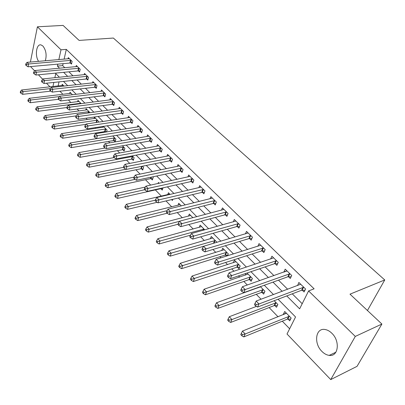 <?xml version="1.0" encoding="UTF-8"?>
<svg xmlns="http://www.w3.org/2000/svg" width="405" height="405" viewBox="0 0 405 405"><rect width="100%" height="100%" fill="white"/><g stroke="black" fill="none" stroke-linecap="round" stroke-linejoin="round"><path stroke-width="0.61" d="M38.612 61.363C34.643 55.819 36.394 43.512 41.032 44.914L42.92 46.038C46.084 50.22 46.884 55.136 45.319 60.79M331.822 333.234C340.372 341.132 338.393 357.002 329.204 355.377C326.643 355.043 324.213 353.727 321.919 351.424C313.571 343.465 315.515 327.858 324.8 329.467C327.245 329.797 329.584 331.052 331.822 333.234M30.4 62.061L37.407 26.806L63.084 25.409L79.107 40.414L113.359 38.045L384.75 279.946L349.996 294.167L381.895 324.051L357.043 366.343L330.733 379.591L287.013 334.009L295.549 316.973L278.078 299.229M59.93 91.226L62.947 94.35M68.415 100L70.895 102.566M77.107 108.991L79.021 110.97M86.012 118.199L87.333 119.566M95.134 127.636L95.838 128.365M99.726 132.384L100.263 132.941M108.454 141.406L109.836 142.838M117.389 150.65L119.652 152.994M126.537 160.112L129.732 163.412M135.908 169.801L140.079 174.115M145.506 179.729L150.701 185.1M155.348 189.904L161.393 196.157M166.01 200.931L171.715 206.833M177.253 212.564L182.306 217.784M188.816 224.522L193.175 229.022M200.708 236.819L204.333 240.565M212.944 249.47L215.789 252.411M219.94 256.709L221.024 257.828M225.539 262.496L227.559 264.587M231.731 268.9L233.969 271.213M238.51 275.911L239.659 277.096M243.85 281.434L247.308 285.009M256.309 294.319L261.058 299.229M269.117 307.567L278.048 316.796M282.3 321.195L289.636 328.784M50.002 86.878L46.484 83.207M42.692 79.253L38.414 74.793M34.648 70.865L30.527 66.572M59.024 81.881L58.102 85.992M287.995 319.059L289.737 320.846L291.139 318.031L284.715 311.47L283.338 314.285L283.611 314.563M274.813 305.542L276.509 307.279L277.855 304.469L274.18 300.718M262.005 292.405L263.65 294.091L264.941 291.286L260.41 286.659M257.727 287.626L257.666 287.955M249.541 279.622L251.146 281.267L252.386 278.463L247.05 273.016M246.088 273.34L245.288 275.177M237.421 267.189L238.98 268.788L240.175 265.994L234.429 260.126L233.341 262.718M227.483 255.803L228.288 253.854L222.694 248.143L221.697 250.604M225.62 255.089L226.587 256.081M216.559 242.433L216.715 242.043L211.268 236.48L210.357 238.818M204.758 229.832L200.141 225.119L199.3 227.342M192.876 217.698L189.297 214.048L188.527 216.169M181.319 205.902L178.732 203.254L178.018 205.284M170.08 194.425L168.424 192.734L167.766 194.678M172.798 199.316L172.393 200.5L171.528 199.614M159.14 183.257L158.375 182.473L158.041 183.495M163.012 187.834L162.258 190.107L160.957 188.77M151.1 178.661L152.371 179.962L153.247 177.238L152.837 176.818M141.482 168.799L142.722 170.07L143.567 167.351L142.444 166.207M132.096 159.17L133.301 160.41L134.116 157.702L132.314 155.864M122.928 149.769L124.107 150.979L124.892 148.286L122.442 145.78M113.972 140.586L115.126 141.77L115.881 139.082L112.813 135.953M106.576 131.939L107.077 130.096L103.427 126.37M105.224 131.615L105.68 132.081M102.759 126.471L102.531 127.337M98.243 122.209L98.476 121.318L94.421 117.172L94.051 118.599M90.072 112.732L86.103 108.682L85.759 110.059M81.172 103.645L77.973 100.379L77.649 101.716M72.475 94.765L70.019 92.259L69.716 93.55M63.98 86.093L62.243 84.316L61.96 85.566M286.755 295.923L299.634 308.828L308.595 290.937L314.113 288.811L66.304 49.385L64.111 59.181M63.109 63.656L62.669 65.615L64.81 67.746M68.906 71.817L72.981 75.867M77.102 79.962L81.344 84.179M85.49 88.3L89.9 92.689M94.071 96.83L98.663 101.397M102.86 105.568L107.639 110.317M111.856 114.514L116.832 119.455M121.075 123.672L126.249 128.82M130.516 133.063L135.908 138.419M140.196 142.681L145.805 148.26M150.123 152.548L155.96 158.35M160.299 162.668L166.379 168.708M170.743 173.046L177.071 179.334M181.455 183.698L188.047 190.249M192.456 194.633L199.321 201.457M203.756 205.861L210.904 212.969M215.359 217.399L222.811 224.805M227.286 229.255L235.052 236.971M239.552 241.446L247.642 249.485M252.163 253.981L260.597 262.364M265.138 266.88L273.937 275.623M278.493 280.154L287.671 289.276M292.248 293.827L302.196 303.715M302.277 290.193L304.094 291.975L305.572 288.998L298.87 282.462L297.564 285.576M288.532 276.726L290.299 278.458L291.716 275.486L285.206 269.143L283.839 272.13M275.177 263.645L276.893 265.326L278.255 262.364L271.932 256.198L270.656 259.023M262.202 250.933L263.868 252.568L265.179 249.612L259.033 243.618L257.874 246.28M249.586 238.57L251.206 240.16L252.467 237.214L246.488 231.387L245.435 233.903M237.315 226.552L238.894 228.096L240.104 225.16L234.287 219.49L233.326 221.874M225.377 214.858L226.911 216.361L228.076 213.435L222.416 207.917L221.535 210.18M213.759 203.472L215.252 204.935L216.371 202.019L210.863 196.648L210.048 198.804M202.444 192.39L203.897 193.813L204.976 190.907L199.609 185.677L198.865 187.733M191.423 181.592L192.841 182.979L193.873 180.088L188.649 174.99L187.96 176.955M180.686 171.072L182.068 172.429L183.06 169.543L177.972 164.582L177.334 166.455M170.221 160.82L171.568 162.142L172.525 159.271L167.559 154.432L166.971 156.229M160.015 150.822L161.332 152.108L162.248 149.253L157.408 144.534L156.867 146.256M150.068 141.077L151.348 142.327L152.229 139.482L147.511 134.88L147.005 136.536M140.358 131.564L141.608 132.789L142.459 129.954L137.852 125.464L137.381 127.054M130.881 122.28L132.101 123.474L132.921 120.655L128.425 116.27L127.99 117.804M121.632 113.218L122.826 114.387L123.611 111.578L119.222 107.3L118.817 108.778M112.6 104.368L113.764 105.513L114.524 102.718L110.236 98.536L109.856 99.959M103.781 95.727L104.915 96.841L105.649 94.061L101.463 89.981L101.103 91.353M95.16 87.288L96.274 88.371L96.977 85.607L92.887 81.618L92.553 82.944M86.741 79.036L87.824 80.099L88.503 77.345L84.503 73.447L84.194 74.728M78.504 70.966L79.567 72.009L80.22 69.27L76.312 65.458L76.018 66.698M70.455 63.079L71.493 64.096L72.12 61.373L68.298 57.647L68.025 58.846M367.441 310.508L384.75 279.946M381.895 324.051L355.291 336.418L330.733 379.591M37.407 26.806L61.008 49.795L58.841 59.631M66.304 49.385L61.008 49.795M308.595 290.937L355.291 336.418M57.854 64.127L57.419 66.096L59.555 68.237M63.641 72.333L67.706 76.403M71.817 80.524L76.049 84.761M80.185 88.908L84.584 93.322M88.746 97.489L93.327 102.085M97.514 106.277L102.283 111.056M106.495 115.278L111.461 120.25M115.693 124.497L120.862 129.676M125.125 133.944L130.501 139.335M134.784 143.628L140.388 149.237M144.696 153.561L150.523 159.403M154.862 163.747L160.932 169.827M165.291 174.196L171.609 180.529M175.993 184.923L182.574 191.519M186.983 195.934L193.843 202.809M198.273 207.249L205.416 214.407M209.871 218.872L217.313 226.334M221.793 230.82L229.549 238.596M234.049 243.101L242.139 251.211M246.66 255.742L255.094 264.197M259.635 268.743L268.434 277.562M272.995 282.133L282.174 291.332M59.403 77.249L55.774 73.563L54.862 77.709M53.824 82.428L52.913 86.559M273.491 294.577L264.308 285.257M259.747 280.625L250.948 271.694M246.407 267.082L237.973 258.522M233.452 253.935L225.367 245.724M220.872 241.162L213.116 233.29M208.641 228.749L201.204 221.196M196.754 216.68L189.621 209.436M185.196 204.945L178.347 197.994M173.947 193.524L167.376 186.852M162.997 182.412L156.689 176.008M152.341 171.593L146.281 165.442M141.958 161.053L136.141 155.15M131.843 150.787L126.259 145.117M121.986 140.778L116.62 135.331M112.372 131.023L107.219 125.793M102.997 121.505L98.05 116.483M93.854 112.22L89.1 107.396M84.928 103.164L80.362 98.526M76.216 94.319L71.832 89.864M67.711 85.683L63.499 81.405M62.669 65.615L57.419 66.096M300.672 284.219L297.422 285.439M286.305 313.095L283.338 314.285M260.4 286.887L257.605 287.894M286.755 271.072L283.814 272.104M303.75 287.216L258.972 303.973L256.173 301.057L300.682 284.229M304.96 290.233L301.588 290.269L257.555 307.056L258.972 303.973L256.122 304.621L255.003 303.451L254.441 304.682L255.56 305.856L256.122 304.621M255.56 305.856L257.555 307.056M256.173 301.057L255.003 303.451M286.446 313.242L242.468 331.077L245.152 334.003L243.81 336.914L287.317 319.145L290.628 319.059M242.382 334.631L241.314 333.457L240.783 334.621L241.851 335.796L242.382 334.631L245.152 334.003L289.388 316.244M241.314 333.457L242.468 331.077M243.81 336.914L241.851 335.796M289.945 273.76L245.136 289.56L242.423 286.73L286.963 270.854M291.099 276.782L287.849 276.792L243.78 292.638L245.136 289.56L242.332 290.198L241.248 289.064L240.712 290.294L241.795 291.433L242.332 290.198M241.795 291.433L243.78 292.638M242.423 286.73L241.248 289.064M276.534 260.683L231.721 275.582L229.088 272.838L273.638 257.863M277.638 263.716L274.499 263.706L230.425 278.655L231.721 275.582L228.962 276.21L227.909 275.111L227.392 276.342L228.445 277.44L228.962 276.21M228.445 277.44L230.425 278.655M229.088 272.838L227.909 275.111M263.503 247.981L218.705 262.02L216.143 259.357L260.688 245.238M264.556 251.014L261.524 250.984L217.46 265.083L218.705 262.02L215.981 262.642L214.959 261.574L214.468 262.799L215.485 263.868L215.981 262.642M215.485 263.868L217.46 265.083M216.143 259.357L214.959 261.574M256.451 306.393L229.306 316.71L231.908 319.55L230.627 322.456L274.144 305.623L277.334 305.557M229.184 320.168L228.147 319.029L227.635 320.193L228.673 321.332L229.184 320.168L231.908 319.55L276.154 302.732M228.147 319.029L229.306 316.71M230.627 322.456L228.673 321.332M260.511 286.76L216.528 302.758L219.054 305.517L217.824 308.418L261.336 292.476L264.414 292.435M216.371 306.124L215.364 305.021L214.873 306.18L215.88 307.289L216.371 306.124L219.054 305.517L263.291 289.595M215.364 305.021L216.528 302.758M217.824 308.418L215.88 307.289M248.078 274.063L204.12 289.21L206.575 291.889L205.396 294.789L248.878 279.688L251.854 279.668M203.928 292.491L202.945 291.418L202.48 292.577L203.457 293.65L203.928 292.491L206.575 291.889L250.776 276.823M202.945 291.418L204.12 289.21M205.396 294.789L203.457 293.65M250.837 235.629L206.064 248.852L203.583 246.265L248.103 232.961M251.849 238.666L248.913 238.616L204.874 251.91L206.064 248.852L203.386 249.465L202.394 248.427L201.923 249.652L202.91 250.69L203.386 249.465M202.91 250.69L204.874 251.91M203.583 246.265L202.394 248.427M235.978 261.711L192.061 276.048L194.446 278.65L193.317 281.541L236.758 267.249L239.638 267.249M191.838 279.242L190.887 278.2L190.441 279.359L191.388 280.402L191.838 279.242L238.606 264.394M190.887 278.2L192.061 276.048M193.317 281.541L191.388 280.402M238.52 223.616L193.792 236.069L191.378 233.553L235.857 221.024M239.487 226.653L236.647 226.592L192.648 239.112L193.792 236.069L191.15 236.672L190.188 235.664L189.732 236.879L190.694 237.887L191.15 236.672M190.694 237.887L192.648 239.112M191.378 233.553L190.188 235.664M226.532 211.931L181.865 223.646L179.521 221.201L223.945 209.405M227.468 214.964L224.714 214.888L180.772 226.678L181.865 223.646L179.263 224.238L178.327 223.256L177.891 224.471L178.828 225.453L179.263 224.238M178.828 225.453L180.772 226.678M179.521 221.201L178.327 223.256M214.868 200.556L170.272 211.567L167.994 209.193L212.347 198.101M215.769 203.588L213.096 203.502L169.229 214.589L170.272 211.567L167.71 212.154L166.799 211.202L166.384 212.412L167.29 213.364L167.71 212.154M167.29 213.364L169.229 214.589M167.994 209.193L166.799 211.202M203.512 189.484L159.003 199.827L156.786 197.519L201.057 187.09M204.383 192.512L201.786 192.41L158.001 202.839L159.003 199.827L156.472 200.404L155.586 199.478L155.191 200.683L156.072 201.609L156.472 200.404M156.072 201.609L158.001 202.839M156.786 197.519L155.586 199.478M192.451 178.701L148.038 188.401L145.881 186.158L190.061 176.367M193.291 181.718L190.77 181.607L147.076 191.403L148.038 188.401L145.542 188.973L144.681 188.072L144.302 189.277L145.162 190.178L145.542 188.973M145.162 190.178L147.076 191.403M145.881 186.158L144.681 188.072M224.203 249.688L180.341 263.255L182.66 265.781L181.577 268.667L224.962 255.14L227.752 255.16M180.088 266.368L179.162 265.356L178.732 266.51L179.658 267.523L180.088 266.368L226.765 252.3M179.162 265.356L180.341 263.255M181.577 268.667L179.658 267.523M212.736 237.983L168.946 250.811L171.199 253.272L170.161 256.152L203.573 246.28M168.662 253.849L167.761 252.862L167.351 254.016L168.252 255.003L168.662 253.849L215.232 240.524M167.761 252.862L168.946 250.811M170.161 256.152L168.252 255.003M201.574 226.582L157.859 238.707L160.051 241.102L159.059 243.972L190.456 235.183M157.55 241.674L156.674 240.712L156.279 241.861L157.155 242.823L157.55 241.674L204.004 229.058M156.674 240.712L157.859 238.707M159.059 243.972L157.155 242.823M190.694 215.47L147.066 226.932L149.202 229.26L148.25 232.121L177.977 224.243M146.737 229.822L145.886 228.891L145.506 230.035L146.357 230.966L146.737 229.822L179.45 221.322M145.886 228.891L147.066 226.932M148.25 232.121L146.357 230.966M180.088 204.647L136.566 215.465L138.642 217.733L137.73 220.583L167.138 213.207M136.212 218.29L135.381 217.379L135.017 218.518L135.847 219.429L136.212 218.29L167.118 210.661M135.381 217.379L136.566 215.465M137.73 220.583L135.847 219.429M181.673 168.191L137.371 177.289L135.27 175.102L179.344 165.918M182.488 171.204L180.038 171.087L136.45 180.276L137.371 177.289L134.911 177.851L134.07 176.975L133.706 178.17L134.541 179.05L134.911 177.851M134.541 179.05L136.45 180.276M135.27 175.102L134.07 176.975M169.751 194.091L126.335 204.297L128.36 206.504L127.484 209.35L157.16 202.303M125.96 207.056L125.15 206.17L124.806 207.309L125.611 208.195L125.96 207.056L155.363 200.166M125.15 206.17L126.335 204.297M127.484 209.35L125.611 208.195M171.173 157.95L126.983 166.465L124.937 164.339L168.9 155.738M171.963 160.957L169.573 160.831L126.102 169.442L126.983 166.465L124.558 167.022L123.738 166.172L123.388 167.361L124.203 168.217L124.558 167.022M124.203 168.217L126.102 169.442M124.937 164.339L123.738 166.172M145.314 187.064L116.372 193.418L118.341 195.569L117.501 198.404L160.319 188.791L162.663 188.877M115.977 196.111L115.187 195.25L114.853 196.385L115.643 197.25L115.977 196.111L144.722 189.717M115.187 195.25L116.372 193.418M117.501 198.404L115.643 197.25M160.932 147.967L116.868 155.93L114.878 153.854L158.714 145.805M161.701 150.964L159.373 150.827L116.022 158.892L116.868 155.93L114.473 156.482L113.678 155.647L113.344 156.836L114.134 157.666L114.473 156.482M114.134 157.666L116.022 158.892M114.878 153.854L113.678 155.647M134.02 177.147L106.662 182.817L108.58 184.918L107.776 187.738L150.468 178.676L152.751 178.777M106.247 185.45L105.477 184.609L105.158 185.738L105.923 186.583L106.247 185.45L135.037 179.369M105.477 184.609L106.662 182.817M107.776 187.738L105.923 186.583M150.949 138.232L107.016 145.663L105.077 143.643L148.787 136.126M151.693 141.213L149.425 141.072L106.206 148.615L107.016 145.663L104.652 146.21L103.877 145.4L103.553 146.58L104.328 147.39L104.652 146.21M104.328 147.39L106.206 148.615M105.077 143.643L103.877 145.4M123.388 167.356L97.195 172.484L99.068 174.53L98.293 177.339L140.854 168.809L143.081 168.915M96.76 175.056L96.01 174.236L95.707 175.365L96.451 176.185L96.76 175.056L125.788 169.239M96.01 174.236L97.195 172.484M98.293 177.339L96.451 176.185M141.203 128.734L97.413 135.66L95.524 133.69L139.097 126.674M141.932 131.706L139.72 131.559L96.638 138.596L97.413 135.66L95.079 136.196L94.324 135.407L94.016 136.586L94.77 137.376L95.079 136.196M94.77 137.376L96.638 138.596M95.524 133.69L94.324 135.407M114.063 157.591L87.961 162.405L89.788 164.4L89.049 167.199L131.468 159.175L133.64 159.286M87.51 164.926L86.781 164.126L86.488 165.245L87.217 166.045L87.51 164.926L89.788 164.4L132.901 156.467M86.781 164.126L87.961 162.405M89.049 167.199L87.217 166.045M131.696 119.465L88.057 125.909L86.209 123.991L129.64 117.455M132.41 122.426L130.253 122.275L87.308 128.831L88.057 125.909L85.749 126.441L85.015 125.671L84.716 126.841L85.455 127.61L85.749 126.441M85.455 127.61L87.308 128.831M86.209 123.991L85.015 125.671M105.27 148.002L78.96 152.574L80.742 154.523L80.028 157.312L122.305 149.769L124.426 149.89M78.489 155.039L77.78 154.259L77.497 155.373L78.205 156.153L78.489 155.039L80.742 154.523L123.707 147.076M77.78 154.259L78.96 152.574M80.028 157.312L78.205 156.153M122.416 110.413L78.929 116.402L77.127 114.529L120.406 108.454M123.11 113.365L121.004 113.208L78.211 119.308L78.929 116.402L76.651 116.929L75.932 116.174L75.649 117.339L76.368 118.088L76.651 116.929M76.368 118.088L78.211 119.308M77.127 114.529L75.932 116.174M113.359 101.579L70.024 107.128L68.273 105.3L111.395 99.665M114.033 104.515L111.977 104.358L69.336 110.023L70.024 107.128L67.777 107.644L67.078 106.91L66.805 108.069L67.503 108.803L67.777 107.644M67.503 108.803L69.336 110.023M68.273 105.3L67.078 106.91M104.51 92.953L61.337 98.076L59.626 96.294L102.592 91.084M105.168 95.879L103.159 95.712L60.679 100.956L61.337 98.076L59.12 98.587L58.436 97.873L58.173 99.028L58.857 99.741L59.12 98.587M58.857 99.741L60.679 100.956M59.626 96.294L58.436 97.873M95.864 84.523L52.858 89.247L51.187 87.505L93.99 82.696M96.511 87.434L94.547 87.262L52.23 92.107L52.858 89.247L50.665 89.748L49.997 89.054L49.749 90.199L50.417 90.897L50.665 89.748M50.417 90.897L52.23 92.107M51.187 87.505L49.997 89.054M87.414 76.282L44.58 80.62L42.95 78.919L85.582 74.5M88.052 79.183L86.128 79.01L43.978 83.47L44.58 80.62L42.414 81.121L41.766 80.438L41.523 81.582L42.176 82.261L42.414 81.121M42.176 82.261L43.978 83.47M42.95 78.919L41.766 80.438M79.157 68.232L36.501 72.201L34.906 70.541L77.365 66.486M79.78 71.118L77.897 70.941L35.918 75.036L36.501 72.201L34.359 72.692L33.721 72.029L33.493 73.163L34.126 73.826L34.359 72.692M34.126 73.826L35.918 75.036M34.906 70.541L33.721 72.029M71.083 60.36L28.603 63.975L27.044 62.35L69.331 58.654M71.695 63.231L69.852 63.053L28.046 66.795L28.603 63.975L26.487 64.461L25.864 63.813L25.642 64.942L26.264 65.59L26.487 64.461M26.264 65.59L28.046 66.795M27.044 62.35L25.864 63.813M112.676 135.979L70.171 142.985L71.913 144.884L71.229 147.658L113.354 140.586L115.425 140.707M69.69 145.395L68.992 144.631L68.723 145.744L69.417 146.504L69.69 145.395L71.913 144.884L114.721 137.902M68.992 144.631L70.171 142.985M71.229 147.658L69.417 146.504M104.05 127.003L61.595 133.62L63.296 135.478L62.638 138.242L104.611 131.61L106.631 131.741M61.099 135.979L60.421 135.24L60.158 136.343L60.836 137.087L61.099 135.979L63.296 135.478L105.948 128.942M60.421 135.24L61.595 133.62M62.638 138.242L60.836 137.087M95.514 118.29L53.222 124.482L54.883 126.289L54.25 129.043L85.961 124.34M52.711 126.79L52.048 126.066L51.799 127.165L52.463 127.894L52.711 126.79L54.883 126.289L97.372 120.189M52.048 126.066L53.222 124.482M54.25 129.043L52.463 127.894M87.176 109.775L45.046 115.557L46.666 117.323L46.064 120.062L76.15 115.876M44.52 117.814L43.877 117.106L43.634 118.204L44.282 118.913L44.52 117.814L46.666 117.323L88.994 111.628M43.877 117.106L45.046 115.557M46.064 120.062L44.282 118.913M79.021 101.447L37.057 106.834L38.642 108.56L38.06 111.289L66.931 107.528M36.521 109.051L35.888 108.358L35.66 109.451L36.293 110.14L36.521 109.051L38.642 108.56L80.797 103.265M35.888 108.358L37.057 106.834M38.06 111.289L36.293 110.14M71.047 93.307L29.251 98.314L30.8 100L30.243 102.718L58.421 99.286M28.704 100.486L28.087 99.807L27.869 100.896L28.482 101.569L28.704 100.486L30.8 100L59.403 96.587M28.087 99.807L29.251 98.314M30.243 102.718L28.482 101.569M63.246 85.339L21.622 89.986L23.136 91.636L22.604 94.335L50.777 91.14M21.065 92.112L20.463 91.454L20.25 92.532L20.852 93.196L21.065 92.112L23.136 91.636L50.336 88.614M20.463 91.454L21.622 89.986M22.604 94.335L20.852 93.196M303.553 287.216L302.079 290.188M303.061 287.292L301.588 290.269M287.317 319.145L288.709 316.325M287.803 319.059L289.195 316.244M289.747 273.755L288.335 276.721M289.261 273.826L287.849 276.792M276.342 260.678L274.985 263.64M275.856 260.744L274.499 263.706M263.311 247.971L262.01 250.928M262.83 248.032L261.524 250.984M274.144 305.623L275.481 302.808M274.625 305.542L275.962 302.727M261.336 292.476L262.622 289.666M261.812 292.4L263.098 289.59M248.878 279.688L250.113 276.883M249.353 279.622L250.589 276.817M250.649 235.619L249.394 238.565M250.163 235.675L248.913 238.616M236.758 267.249L237.948 264.45M237.234 267.189L238.423 264.389M238.327 223.606L237.127 226.542M237.846 223.656L236.647 226.592M226.344 211.921L225.19 214.847M225.869 211.962L224.714 214.888M214.685 200.546L213.572 203.462M214.204 200.586L213.096 203.502M203.33 189.474L202.257 192.375M202.854 189.505L201.786 192.41M192.269 178.686L191.241 181.582M191.798 178.716L190.77 181.607M224.962 255.14L226.106 252.35M225.433 255.084L226.577 252.295M213.486 243.344L214.579 240.57M213.992 243.192L215.05 240.519M202.87 230.354L203.35 229.098M203.376 230.212L203.816 229.053M181.496 168.176L180.503 171.062M181.025 168.202L180.038 171.087M170.991 157.935L170.039 160.805M170.525 157.96L169.573 160.831M160.319 188.791L160.446 188.406M160.78 188.76L160.932 188.3M160.755 147.952L159.838 150.807M160.289 147.972L159.373 150.827M150.468 178.676L150.933 177.223M150.923 178.651L151.414 177.122M150.766 138.216L149.89 141.056M150.306 138.232L149.425 141.072M140.854 168.809L141.608 166.369M141.31 168.784L142.084 166.278M141.026 128.714L140.181 131.549M140.57 128.724L139.72 131.559M131.468 159.175L132.278 156.472M131.919 159.155L132.729 156.452M131.524 119.445L130.709 122.264M131.063 119.455L130.253 122.275M122.305 149.769L123.085 147.076M122.755 149.754L123.535 147.061M122.244 110.398L121.459 113.203M121.789 110.403L121.004 113.208M113.187 101.564L112.428 104.353M112.732 101.564L111.977 104.358M104.338 92.932L103.609 95.712M103.888 92.932L103.159 95.712M95.691 84.503L94.993 87.267M95.246 84.498L94.547 87.262M87.247 76.267L86.569 79.016M86.802 76.256L86.128 79.01M78.99 68.212L78.337 70.946M78.545 68.202L77.897 70.941M70.916 60.34L70.288 63.064M70.475 60.33L69.852 63.053M113.354 140.586L114.104 137.902M113.8 140.57L114.554 137.887M104.611 131.61L105.335 128.937M105.057 131.6L105.781 128.927M96.152 122.518L96.765 120.179M96.608 122.452L97.205 120.174M88.027 113.025L88.386 111.618M88.482 112.96L88.827 111.613M80.063 103.786L80.195 103.25M80.514 103.726L80.63 103.245M329.204 355.377L335.892 352.213"/></g></svg>
